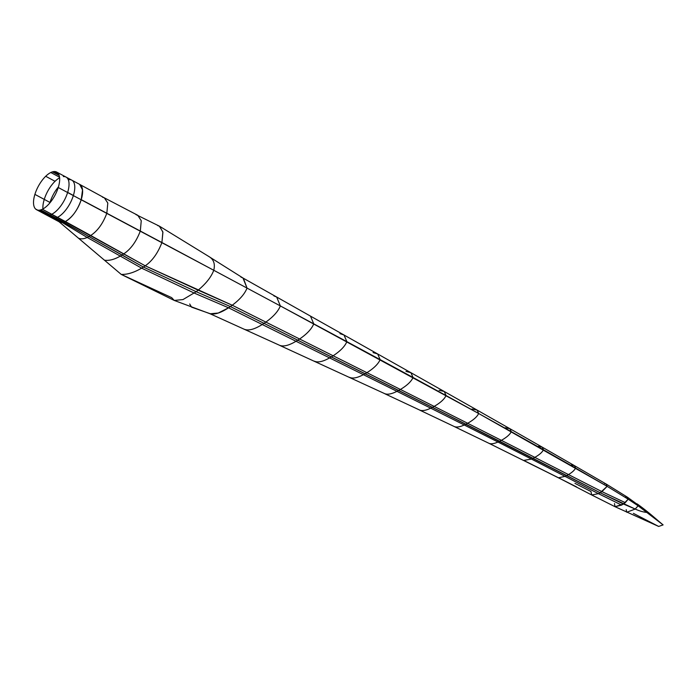 <?xml version="1.0" encoding="UTF-8"?>
<svg xmlns="http://www.w3.org/2000/svg" width="698" height="698" viewBox="0 0 698 698"><rect width="100%" height="100%" fill="white"/><g stroke="black" fill="none" stroke-linecap="round" stroke-linejoin="round"><path stroke-width="1.05" d="M157.626 225.524L159.729 226.353L162.922 232.286L161.919 242.529C157.844 253.156 152.286 260.912 145.228 265.816L198.127 290.159C205.997 283.658 211.215 277.036 213.771 270.283L81.195 199.785C77.495 210.246 72.208 217.497 65.333 221.519L90.714 235.479C97.546 231.029 102.92 223.622 106.829 213.256L107.806 203.031L104.342 197.839L102.493 197.168M63.343 176.568A21.341 9.458 118.2 0 1 66.031 177.074A21.341 9.458 118.2 0 1 67.654 192.386A21.341 9.458 118.2 0 1 67.61 192.517A21.341 9.458 118.2 0 1 51.748 214.251L42.395 209.243A21.341 9.458 118.2 0 1 40.746 209.889A21.341 9.458 118.2 0 1 39.21 210.194A21.341 9.458 118.2 0 1 36.523 209.688A21.341 9.458 118.2 0 1 35.633 209.051A21.341 9.458 118.2 0 1 34.9 194.384A21.341 9.458 118.2 0 1 45.693 176.28A21.341 9.458 118.2 0 1 50.797 172.511A21.341 9.458 118.2 0 1 52.446 171.865A21.341 9.458 118.2 0 1 53.982 171.56A21.341 9.458 118.2 0 1 56.669 172.066A21.341 9.458 118.2 0 1 58.292 187.369A21.341 9.458 118.2 0 1 58.248 187.509A21.341 9.458 118.2 0 1 42.395 209.243L145.228 265.816L232.242 305.227C239.859 299.538 244.789 293.832 247.031 288.091C244.789 293.832 239.859 299.538 232.242 305.227L265.851 322.092C273.354 316.726 278.179 311.334 280.343 305.925L213.771 270.283C215.342 263.748 213.597 259.098 208.536 256.332C213.597 259.098 215.342 263.748 213.771 270.283L161.919 242.529L162.861 231.919L159.31 226.117L135.953 214.583M71.152 226.562L88.925 236.587L90.714 235.479L145.228 265.816L141.624 268.154C134.103 272.56 127.306 274.637 121.216 274.401L58.571 221.336L62.148 222.47L87.206 237.468L88.925 236.587L143.404 267.046L196.208 291.703L230.384 306.562L432.428 407.344L600.158 492.744L623.41 504.008L628.174 499.192L607.147 486.34L478.654 413.495L280.343 305.925L276.67 297.034L273.913 295.9M59.086 221.772L78.446 238.166C80.837 239.248 83.76 239.013 87.206 237.468L120.3 256.096L122.08 254.988L88.925 236.587L90.714 235.479C97.546 231.029 102.92 223.622 106.829 213.256L107.806 203.031L104.342 197.839L79.659 184.377L82.538 189.891L81.23 199.654A21.341 9.458 118.2 0 1 81.195 199.785A21.341 9.458 118.2 0 1 65.333 221.519L62.148 222.47L87.206 237.468L88.925 236.587L63.684 222.173A21.341 9.458 118.2 0 1 62.148 222.47A21.341 9.458 118.2 0 1 59.47 221.973L51.617 217.767A21.341 9.458 118.2 0 1 50.727 217.13M174.238 300.428L210.115 313.777L218.238 313.036L228.56 307.792L194.332 293.116L228.56 307.792L262.221 324.509L264.019 323.357L230.384 306.562L196.208 291.703L198.127 290.159L232.242 305.227L228.56 307.792L262.221 324.509L264.019 323.357L230.384 306.562L196.208 291.703L182.972 299.582L174.238 300.428L182.972 299.582L196.208 291.703L143.404 267.046L141.624 268.154L194.332 293.116L141.624 268.154L120.3 256.096L141.624 268.154C134.103 272.56 127.306 274.637 121.216 274.401L174.238 300.428L171.647 297.618L121.216 274.401L104.447 260.197C109.045 260.895 114.324 259.534 120.3 256.096C114.324 259.534 109.045 260.895 104.447 260.197L78.446 238.166C80.837 239.248 83.76 239.013 87.206 237.468L120.3 256.096L123.904 253.749C130.796 249.142 136.267 241.578 140.315 231.047L81.23 199.654A21.341 9.458 118.2 0 0 79.607 184.342L71.763 180.145A21.341 9.458 118.2 0 1 73.386 195.457A21.341 9.458 118.2 0 1 73.342 195.588A21.341 9.458 118.2 0 1 57.489 217.322A21.341 9.458 118.2 0 1 55.84 217.977A21.341 9.458 118.2 0 1 54.304 218.273A21.341 9.458 118.2 0 1 51.617 217.767L45.885 214.705A21.341 9.458 118.2 0 1 44.995 214.059M240.906 277.071L242.965 278.005L247.031 288.091L213.771 270.283C211.215 277.036 205.997 283.658 198.127 290.159L196.208 291.703L143.404 267.046L55.84 217.977A21.341 9.458 118.2 0 1 54.304 218.273L62.148 222.47L54.304 218.273A21.341 9.458 118.2 0 1 51.617 217.767M279.47 345.248C283.292 346.889 288.806 345.562 296.022 341.27L262.221 324.509C254.465 329.377 248.479 330.957 244.274 329.255C248.479 330.957 254.465 329.377 262.221 324.509L296.022 341.27C288.806 345.562 283.292 346.889 279.47 345.248L209.208 313.367C213.806 315.112 220.263 313.254 228.56 307.792L232.242 305.227L265.851 322.092C273.354 316.726 278.179 311.334 280.343 305.925L247.031 288.091L243.375 278.249L208.536 256.332M53.982 171.56L58.571 174.02L53.982 171.56M69.076 179.639A21.341 9.458 118.2 0 1 71.763 180.145L66.031 177.074A21.341 9.458 118.2 0 1 67.654 192.386L73.386 195.457A21.341 9.458 118.2 0 1 73.342 195.588L81.195 199.785L73.342 195.588A21.341 9.458 118.2 0 1 57.489 217.322A21.341 9.458 118.2 0 1 55.84 217.977L63.684 222.173A21.341 9.458 118.2 0 0 65.333 221.519L51.748 214.251A21.341 9.458 118.2 0 1 50.108 214.905L55.84 217.977L50.108 214.905A21.341 9.458 118.2 0 1 48.572 215.202L54.304 218.273L48.572 215.202A21.341 9.458 118.2 0 1 45.885 214.705L36.523 209.688M71.763 180.145A21.341 9.458 118.2 0 1 73.386 195.457L67.654 192.386A21.341 9.458 118.2 0 1 67.61 192.517L58.248 187.509L67.61 192.517A21.341 9.458 118.2 0 1 51.748 214.251A21.341 9.458 118.2 0 1 50.108 214.905L40.746 209.889L50.108 214.905A21.341 9.458 118.2 0 1 48.572 215.202A21.341 9.458 118.2 0 1 45.885 214.705M39.21 210.194L48.572 215.202L39.21 210.194M50.797 172.511L59.548 177.196L50.797 172.511M52.446 171.865L59.173 175.46L52.446 171.865M34.9 194.384L49.994 202.464A21.341 9.458 118.2 0 1 58.431 186.907A21.341 9.458 118.2 0 0 49.994 202.464L49.994 202.464A21.341 9.458 118.2 0 0 49.855 202.926A21.341 9.458 118.2 0 1 49.994 202.464L44.262 199.392A21.341 9.458 118.2 0 1 55.046 181.297A21.341 9.458 118.2 0 1 59.609 177.807A21.341 9.458 118.2 0 0 55.046 181.297L45.693 176.28L55.046 181.297A21.341 9.458 118.2 0 0 44.262 199.392A21.341 9.458 118.2 0 0 42.936 208.955A21.341 9.458 118.2 0 1 44.262 199.392L34.9 194.384M35.633 209.051L37.552 210.081L35.633 209.051M67.61 192.517L73.342 195.588L67.61 192.517M137.759 215.281L141.249 220.708L140.315 231.047L161.919 242.529C157.853 253.138 152.295 260.904 145.228 265.816L143.404 267.046L122.08 254.988L123.904 253.749C130.796 249.142 136.267 241.578 140.315 231.047L141.249 220.708L137.759 215.281L104.342 197.839M633.4 513.362L658.668 526.44L663.1 524.896L647.43 512.515C643.364 512.131 639.298 510.971 635.224 509.043L600.158 492.744L465.932 424.192L264.019 323.357L265.851 322.092L299.608 339.001C306.972 333.967 311.683 328.915 313.751 323.846L310.479 316.107L242.965 278.005M626.185 509.627L626.76 512.253L635.224 509.043L638.103 505.797L628.174 499.192L627.406 497.185L625.705 496.575M279.994 345.527L384.415 393.515C387.224 394.867 391.404 394.143 396.953 391.342L363.388 374.669L396.953 391.342L398.671 390.452L365.124 373.727L363.388 374.669C357.28 377.923 352.673 378.813 349.55 377.339C352.673 378.813 357.28 377.923 363.388 374.669L329.587 357.908L363.388 374.669L365.124 373.727L331.349 356.896L329.587 357.908C322.93 361.669 317.869 362.759 314.405 361.189C317.869 362.759 322.93 361.669 329.587 357.908L296.022 341.27L329.587 357.908L331.349 356.896L297.802 340.188L296.022 341.27L297.802 340.188L264.019 323.357L265.851 322.092L299.608 339.001C306.972 333.967 311.683 328.915 313.751 323.846L280.343 305.925L276.67 297.034M384.415 393.515C387.224 394.867 391.404 394.143 396.953 391.342L400.416 389.458L366.895 372.671L400.416 389.458C407.1 385.453 411.305 381.466 413.05 377.487L380.14 359.618C378.272 363.963 373.858 368.317 366.895 372.671L365.124 373.727L366.895 372.671L333.138 355.779L366.895 372.671C373.858 368.317 378.272 363.963 380.14 359.618L346.871 341.654C344.899 346.374 340.319 351.077 333.138 355.779L331.349 356.896L333.138 355.779L299.608 339.001L297.802 340.188L299.608 339.001L333.138 355.779C340.319 351.077 344.899 346.374 346.871 341.654L344.001 334.996L339.943 333.644M384.895 393.785L419.472 409.97C421.993 411.166 425.745 410.572 430.727 408.182L396.953 391.342L430.727 408.182L432.428 407.344L398.671 390.452L400.416 389.458C407.1 385.453 411.305 381.466 413.05 377.487L410.921 372.697L405.974 371.397M419.472 409.97C421.993 411.166 425.745 410.572 430.727 408.182L434.165 406.402L400.416 389.458L434.165 406.402C440.482 402.746 444.443 399.116 446.057 395.53L444.242 391.491L439.121 390.295M419.856 410.188L454.224 426.513C456.501 427.516 459.842 427.01 464.249 424.995L430.727 408.182L464.249 424.995L465.932 424.192L432.428 407.344L434.165 406.402C440.482 402.746 444.443 399.116 446.057 395.53L413.05 377.487L410.921 372.697L377.644 353.947L373.072 352.595M454.224 426.513C456.501 427.516 459.842 427.01 464.249 424.995L467.66 423.276L434.165 406.402L467.66 423.276C473.523 419.969 477.188 416.706 478.654 413.495L477.109 410.084L472.057 409.002M489.141 443.405C491.209 444.172 494.149 443.719 497.962 442.026L531.414 459.066L523.744 460.418L558.513 477.798L489.141 443.405C491.209 444.172 494.149 443.719 497.962 442.026L464.249 424.995L497.962 442.026L499.646 441.241L465.932 424.192L467.66 423.276C473.523 419.969 477.188 416.706 478.654 413.495L446.057 395.53L444.242 391.491L410.921 372.697M574.951 483.365L590.979 491.523L591.695 494.969L558.513 477.798L565.04 476.368L531.414 459.066L533.098 458.281L531.414 459.066L565.04 476.368L558.513 477.798L576.531 486.907L523.744 460.418L531.414 459.066L497.962 442.026L501.365 440.342L467.66 423.276L501.365 440.342C506.669 437.376 509.976 434.479 511.268 431.652L509.95 428.729L505.239 427.761M614.467 503.581L615.06 506.722L621.639 505.09L598.43 493.661L621.639 505.09L623.41 504.008L600.158 492.744L598.43 493.661L591.695 494.969L598.43 493.661L600.158 492.744L566.741 475.547L565.04 476.368L598.43 493.661L565.04 476.368L566.741 475.547L499.646 441.241L501.365 440.342C506.669 437.376 509.976 434.479 511.268 431.652L478.654 413.495L477.109 410.084L444.242 391.491M591.695 494.969L615.06 506.722L623.41 504.008L625.277 502.647L601.946 491.636L625.277 502.647L628.174 499.192L607.147 486.34L600.158 492.744L601.946 491.636L568.477 474.579L601.946 491.636L607.147 486.34L575.553 468.053C574.646 470.129 572.29 472.302 568.477 474.579L566.741 475.547L568.477 474.579L534.816 457.373L568.477 474.579C572.29 472.302 574.646 470.129 575.553 468.053L543.437 449.748C542.32 452.208 539.449 454.747 534.816 457.373L533.098 458.281L534.816 457.373L501.365 440.342L534.816 457.373C539.449 454.747 542.32 452.208 543.437 449.748L542.276 447.174L538.219 446.31M637.946 504.584L647.43 512.515C643.364 512.131 639.298 510.971 635.224 509.043L638.103 505.797L636.838 503.816L638.103 505.797L628.174 499.192L627.022 496.976M647.43 512.515L638.103 505.797L663.091 524.896C654.872 518.117 649.803 513.109 637.544 504.174L636.838 503.816M615.06 506.722L658.668 526.44M626.76 512.253L635.224 509.043L623.41 504.008M313.751 323.846L310.479 316.107L344.001 334.996L346.871 341.654L313.751 323.846M377.644 353.947L380.14 359.618L377.644 353.947L344.001 334.996M647.107 511.468L627.406 497.185L606.152 484.028L607.147 486.34L606.152 484.028L574.498 465.679L575.553 468.053L574.498 465.679L542.276 447.174L543.437 449.748L511.268 431.652L509.95 428.729L477.109 410.084M574.498 465.679L571.453 464.912M606.152 484.028L604.468 483.444M189.69 303.996L191.584 307.164L209.208 313.367M209.191 256.716L159.729 226.353M66.031 177.074L56.669 172.066M542.276 447.174L509.95 428.729M454.459 426.644L489.158 443.413M58.728 221.475L61.049 223.43"/></g></svg>
